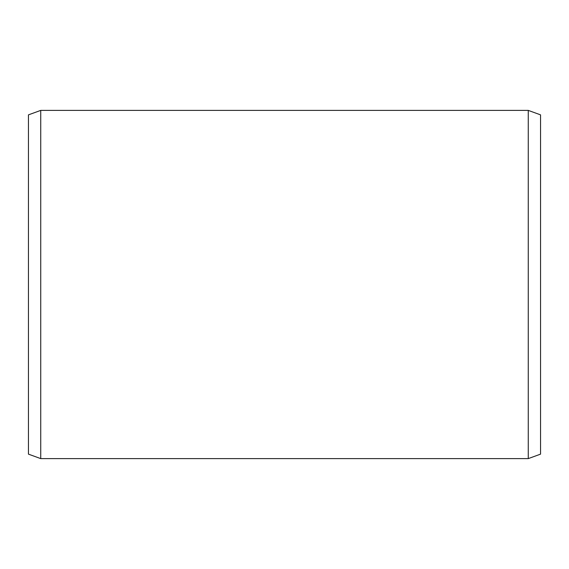 <?xml version="1.0" encoding="UTF-8"?>
<svg xmlns="http://www.w3.org/2000/svg" width="569" height="569" viewBox="0 0 569 569"><rect width="100%" height="100%" fill="white"/><g stroke="black" fill="none" stroke-linecap="round" stroke-linejoin="round"><path stroke-width="0.85" d="M540.55 114.86L540.55 454.14L528.26 458.614L528.26 110.386L540.55 114.86M40.74 458.614L28.45 454.14L28.45 114.86L40.74 110.386L40.74 458.614L528.26 458.614M40.74 110.386L528.26 110.386"/></g></svg>
